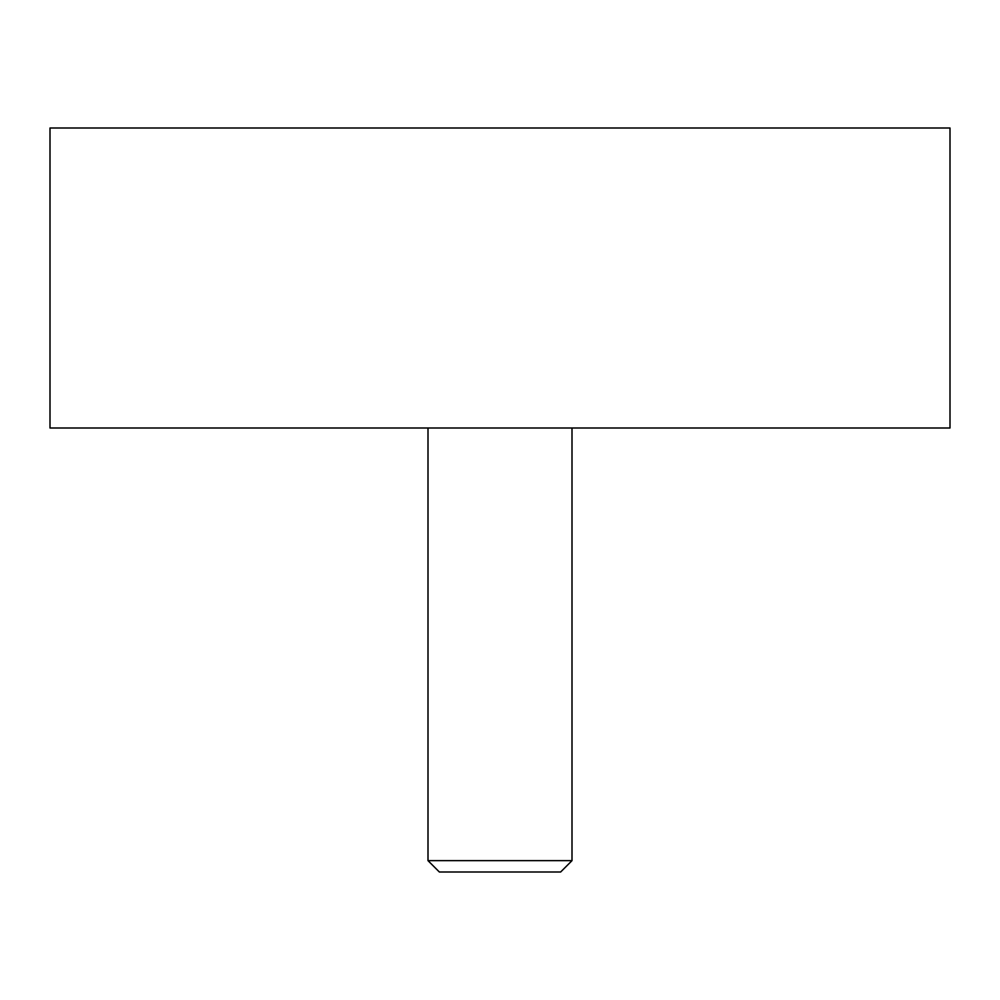 <?xml version="1.0" encoding="UTF-8"?>
<svg xmlns="http://www.w3.org/2000/svg" width="1000" height="1000" viewBox="0 0 1000 1000"><rect width="100%" height="100%" fill="white"/><g stroke="black" fill="none" stroke-linecap="round" stroke-linejoin="round"><path stroke-width="1.5" d="M950 428L50 428L50 128L950 128L950 428M572 860.638L560.638 872L439.363 872L428 860.638L572 860.638L572 428M428 428L428 860.638"/></g></svg>
